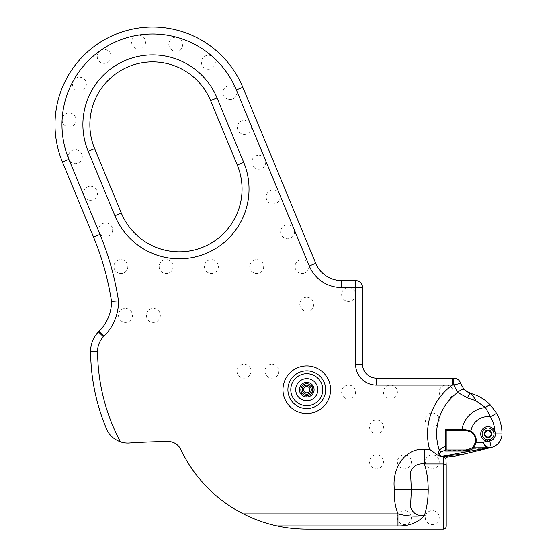 <?xml version="1.0" encoding="UTF-8"?>
<svg xmlns="http://www.w3.org/2000/svg" width="557" height="557" viewBox="0 0 557 557"><rect width="100%" height="100%" fill="white"/><g stroke="black" fill="none" stroke-linecap="round" stroke-linejoin="round"><path stroke-width="0.42" stroke-dasharray="2.79 2.09" d="M309.901 389.698A3.14 3.14 0 0 1 306.768 392.838A3.14 3.14 0 0 1 303.628 389.698A3.14 3.14 0 0 1 306.768 386.558A3.14 3.14 0 0 1 309.901 389.698M487.605 439.835A5.925 5.925 0 0 1 487.027 428.089A5.925 5.925 0 0 1 493.627 431.905M312.693 389.698A5.925 5.925 0 0 1 306.768 395.623A5.925 5.925 0 0 1 300.843 389.698A5.925 5.925 0 0 1 306.768 383.773A5.925 5.925 0 0 1 312.693 389.698M121.322 213.066A62.753 62.753 0 0 0 242.051 189.046A62.753 62.753 0 0 0 237.275 165.032L210.595 100.615A62.753 62.753 0 0 0 128.604 66.652A62.753 62.753 0 0 0 94.641 148.642L121.322 213.066M491.19 433.924A3.14 3.14 0 0 0 488.05 430.791A3.14 3.14 0 0 0 484.917 433.924A3.14 3.14 0 0 0 488.05 437.064A3.14 3.14 0 0 0 491.19 433.924M369.521 461.816A6.969 6.969 0 0 0 376.49 468.792A6.969 6.969 0 0 0 383.467 461.816A6.969 6.969 0 0 0 376.49 454.846A6.969 6.969 0 0 0 369.521 461.816M397.413 461.816A6.969 6.969 0 0 0 404.382 468.792A6.969 6.969 0 0 0 411.358 461.816A6.969 6.969 0 0 0 404.382 454.846A6.969 6.969 0 0 0 397.413 461.816M425.297 461.816A6.969 6.969 0 0 0 432.274 468.792A6.969 6.969 0 0 0 439.243 461.816A6.969 6.969 0 0 0 432.274 454.846A6.969 6.969 0 0 0 425.297 461.816M397.413 517.599A6.969 6.969 0 0 0 404.382 524.569A6.969 6.969 0 0 0 411.358 517.599A6.969 6.969 0 0 0 404.382 510.623A6.969 6.969 0 0 0 397.413 517.599M425.297 517.599A6.969 6.969 0 0 0 432.274 524.569A6.969 6.969 0 0 0 439.243 517.599A6.969 6.969 0 0 0 432.274 510.623A6.969 6.969 0 0 0 425.297 517.599M341.629 294.472A6.969 6.969 0 0 0 348.598 301.448A6.969 6.969 0 0 0 355.575 294.472A6.969 6.969 0 0 0 348.598 287.503A6.969 6.969 0 0 0 341.629 294.472M439.243 392.093A6.969 6.969 0 0 0 446.22 399.063A6.969 6.969 0 0 0 453.189 392.093A6.969 6.969 0 0 0 446.22 385.117A6.969 6.969 0 0 0 439.243 392.093M425.297 419.978A6.969 6.969 0 0 0 432.274 426.954A6.969 6.969 0 0 0 439.243 419.978A6.969 6.969 0 0 0 432.274 413.009A6.969 6.969 0 0 0 425.297 419.978M383.467 392.093A6.969 6.969 0 0 0 390.436 399.063A6.969 6.969 0 0 0 397.413 392.093A6.969 6.969 0 0 0 390.436 385.117A6.969 6.969 0 0 0 383.467 392.093M341.629 392.093A6.969 6.969 0 0 0 348.598 399.063A6.969 6.969 0 0 0 355.575 392.093A6.969 6.969 0 0 0 348.598 385.117A6.969 6.969 0 0 0 341.629 392.093M295.008 266.587A6.969 6.969 0 0 0 301.985 273.557A6.969 6.969 0 0 0 308.954 266.587A6.969 6.969 0 0 0 301.985 259.611A6.969 6.969 0 0 0 295.008 266.587M249.724 266.587A6.969 6.969 0 0 0 256.7 273.557A6.969 6.969 0 0 0 263.67 266.587A6.969 6.969 0 0 0 256.7 259.611A6.969 6.969 0 0 0 249.724 266.587M204.447 266.587A6.969 6.969 0 0 0 211.416 273.557A6.969 6.969 0 0 0 218.386 266.587A6.969 6.969 0 0 0 211.416 259.611A6.969 6.969 0 0 0 204.447 266.587M159.163 266.587A6.969 6.969 0 0 0 166.132 273.557A6.969 6.969 0 0 0 173.109 266.587A6.969 6.969 0 0 0 166.132 259.611A6.969 6.969 0 0 0 159.163 266.587M113.879 266.587A6.969 6.969 0 0 0 120.855 273.557A6.969 6.969 0 0 0 127.825 266.587A6.969 6.969 0 0 0 120.855 259.611A6.969 6.969 0 0 0 113.879 266.587M280.596 231.789A6.969 6.969 0 0 0 287.572 238.765A6.969 6.969 0 0 0 294.542 231.789A6.969 6.969 0 0 0 287.572 224.819A6.969 6.969 0 0 0 280.596 231.789M266.183 196.997A6.969 6.969 0 0 0 273.16 203.966A6.969 6.969 0 0 0 280.129 196.997A6.969 6.969 0 0 0 273.16 190.021A6.969 6.969 0 0 0 266.183 196.997M251.771 162.198A6.969 6.969 0 0 0 258.747 169.175A6.969 6.969 0 0 0 265.717 162.198A6.969 6.969 0 0 0 258.747 155.229A6.969 6.969 0 0 0 251.771 162.198M237.359 127.407A6.969 6.969 0 0 0 244.335 134.376A6.969 6.969 0 0 0 251.304 127.407A6.969 6.969 0 0 0 244.335 120.43A6.969 6.969 0 0 0 237.359 127.407M98.7 229.937A6.969 6.969 0 0 0 105.67 236.913A6.969 6.969 0 0 0 112.646 229.937A6.969 6.969 0 0 0 105.67 222.967A6.969 6.969 0 0 0 98.7 229.937M83.522 193.293A6.969 6.969 0 0 0 90.492 200.269A6.969 6.969 0 0 0 97.468 193.293A6.969 6.969 0 0 0 90.492 186.323A6.969 6.969 0 0 0 83.522 193.293M68.344 156.649A6.969 6.969 0 0 0 75.313 163.626A6.969 6.969 0 0 0 82.29 156.649A6.969 6.969 0 0 0 75.313 149.68A6.969 6.969 0 0 0 68.344 156.649M62.106 119.943A6.969 6.969 0 0 0 69.075 126.912A6.969 6.969 0 0 0 76.051 119.943A6.969 6.969 0 0 0 69.075 112.967A6.969 6.969 0 0 0 62.106 119.943M72.417 84.156A6.969 6.969 0 0 0 79.386 91.132A6.969 6.969 0 0 0 86.363 84.156A6.969 6.969 0 0 0 79.386 77.186A6.969 6.969 0 0 0 72.417 84.156M97.224 56.389A6.969 6.969 0 0 0 104.201 63.366A6.969 6.969 0 0 0 111.17 56.389A6.969 6.969 0 0 0 104.201 49.42A6.969 6.969 0 0 0 97.224 56.389M131.633 42.144A6.969 6.969 0 0 0 138.602 49.113A6.969 6.969 0 0 0 145.572 42.144A6.969 6.969 0 0 0 138.602 35.168A6.969 6.969 0 0 0 131.633 42.144M168.806 44.233A6.969 6.969 0 0 0 175.782 51.202A6.969 6.969 0 0 0 182.752 44.233A6.969 6.969 0 0 0 175.782 37.256A6.969 6.969 0 0 0 168.806 44.233M201.397 62.245A6.969 6.969 0 0 0 208.374 69.214A6.969 6.969 0 0 0 215.343 62.245A6.969 6.969 0 0 0 208.374 55.268A6.969 6.969 0 0 0 201.397 62.245M222.946 92.608A6.969 6.969 0 0 0 229.923 99.585A6.969 6.969 0 0 0 236.892 92.608A6.969 6.969 0 0 0 229.923 85.639A6.969 6.969 0 0 0 222.946 92.608M369.521 426.954A6.969 6.969 0 0 0 376.49 433.924A6.969 6.969 0 0 0 383.467 426.954A6.969 6.969 0 0 0 376.49 419.978A6.969 6.969 0 0 0 369.521 426.954M299.791 304.233A6.969 6.969 0 0 0 306.768 311.21A6.969 6.969 0 0 0 313.737 304.233A6.969 6.969 0 0 0 306.768 297.264A6.969 6.969 0 0 0 299.791 304.233M118.509 315.394A6.969 6.969 0 0 0 125.478 322.364A6.969 6.969 0 0 0 132.455 315.394A6.969 6.969 0 0 0 125.478 308.418A6.969 6.969 0 0 0 118.509 315.394M146.394 315.394A6.969 6.969 0 0 0 153.37 322.364A6.969 6.969 0 0 0 160.339 315.394A6.969 6.969 0 0 0 153.37 308.418A6.969 6.969 0 0 0 146.394 315.394M237.038 371.171A6.969 6.969 0 0 0 244.015 378.147A6.969 6.969 0 0 0 250.984 371.171A6.969 6.969 0 0 0 244.015 364.201A6.969 6.969 0 0 0 237.038 371.171M264.93 371.171A6.969 6.969 0 0 0 271.907 378.147A6.969 6.969 0 0 0 278.876 371.171A6.969 6.969 0 0 0 271.907 364.201A6.969 6.969 0 0 0 264.93 371.171M306.768 396.459L312.623 393.082L312.623 386.314L306.768 382.938L300.912 386.314L300.912 393.082L306.768 396.459L312.623 393.082L312.623 386.314L306.768 382.938L300.912 386.314L300.912 393.082L306.768 396.459M456.051 455.911L491.295 447.487A13.946 13.946 0 0 0 501.996 433.924A41.838 41.838 0 0 0 470.623 393.416A13.946 13.946 0 0 1 460.604 383.383A6.969 6.969 0 0 0 453.851 378.147L376.49 378.147A13.946 13.946 0 0 1 362.544 364.201L362.544 287.503A6.969 6.969 0 0 0 355.575 280.533L341.49 280.533A27.892 27.892 0 0 1 315.722 263.315L242.803 87.275A97.614 97.614 0 0 0 115.264 34.443A97.614 97.614 0 0 0 62.433 161.99L93.541 237.094A278.904 278.904 0 0 1 111.532 301.448A41.838 41.838 0 0 1 98.972 331.338A41.838 41.838 0 0 0 98.422 331.895A27.892 27.892 0 0 0 90.617 351.404A202.205 202.205 0 0 0 106.84 429.614A23.004 23.004 0 0 0 129.308 443.045A697.26 697.26 0 0 1 168.047 441.548A13.946 13.946 0 0 1 180.795 449.513A139.452 139.452 0 0 0 306.768 529.15M485.767 448.789L471.361 448.789L465.743 450.495L465.743 449.965L446.22 450.091M467.407 449.819L471.243 448.267L471.361 448.789M470.728 448.594L471.243 448.267A9.761 9.761 0 0 0 465.743 430.443L446.171 430.443M446.22 526.177L446.22 430.443M446.22 457.896L446.22 449.965M451.588 456.636L455.981 455.856M473.018 446.707A0.696 0.696 0 0 0 473.534 447.87L488.05 447.87M465.743 450.495L446.22 450.244M472.837 447.174A0.696 0.696 0 0 0 473.534 447.87M446.916 457.2L446.916 449.965"/><path stroke-width="0.84" d="M428.208 489.707L411.358 489.707L410.523 507.197C412.939 513.443 417.555 516.207 424.385 515.483C426.892 507.88 428.166 499.288 428.208 489.707C428.166 480.127 426.892 471.535 424.385 463.932L424.385 449.241C403.038 448.197 391.522 471.041 394.502 489.707C393.848 498.042 395.004 506.097 397.977 513.86L243.284 513.86C254.319 519.451 265.564 523.476 277.01 525.94L397.977 525.94C409.43 526.093 418.23 522.612 424.385 515.483C415.619 516.722 406.819 516.179 397.977 513.86L397.977 525.94M443.428 529.15C445.161 528.934 446.094 527.945 446.22 526.177L446.22 465.652A2.792 1.72 180 0 0 443.428 463.932L443.428 529.15L306.768 529.15C296.366 529.108 286.444 528.036 277.01 525.94M445.252 429.719L446.171 430.443L465.743 430.443L470.568 431.717A9.761 9.761 0 0 1 475.309 442.154L475.991 442.293A10.458 10.458 0 0 0 470.916 431.111L465.582 429.712L445.252 429.719L445.266 446.108L439.229 449.986A5.577 1.894 42.5 0 0 441.255 451.776L445.523 450.112A0.696 0.473 0 0 0 446.22 449.638L446.22 430.443M452.263 378.147L452.263 385.117L453.725 384.95L457.659 392.476A6.969 2.646 -44.7 0 1 464.197 389.726L460.604 383.383L453.725 384.95L453.851 378.147L376.49 378.147A13.946 13.946 0 0 1 362.544 364.201L362.544 287.503A6.969 6.969 0 0 0 355.575 280.533L341.49 280.533A27.892 27.892 0 0 1 315.722 263.315L242.803 87.275A97.614 97.614 0 0 0 55.004 124.629A97.614 97.614 0 0 0 62.433 161.99L93.541 237.094A278.904 278.904 0 0 1 111.532 301.448L118.502 300.898A285.873 285.873 0 0 0 99.981 234.427L68.873 159.316A90.645 90.645 0 0 1 134.933 35.732A90.645 90.645 0 0 1 236.363 89.942L309.281 265.981A34.861 34.861 0 0 0 341.49 287.503L362.544 287.503A6.969 6.969 0 0 0 355.575 280.533L355.575 364.201A20.915 20.915 0 0 0 376.49 385.117L452.263 385.117A60.525 60.525 0 0 0 429.503 449.241L437.92 455.278L440.9 456.468L451.309 455.257L443.428 457.032L445.809 458.258L446.916 457.2L451.588 456.636M485.955 448.768L456.051 455.911L491.295 447.487L489.777 441.13A7.408 7.408 0 0 0 495.458 433.924L493.982 433.924A5.925 5.925 0 0 0 493.627 431.905L493.982 433.924A5.925 5.925 0 0 1 489.429 439.689L487.605 439.835L487.5 441.228L489.777 441.13L489.429 439.689A5.925 5.925 0 0 0 493.982 433.924A5.925 5.925 0 0 1 487.605 439.835A5.925 5.925 0 0 1 487.027 428.089A5.925 5.925 0 0 1 493.627 431.905L494.936 431.431A7.325 7.325 0 0 0 480.747 434.404A7.325 7.325 0 0 0 487.5 441.228L483.037 442.293C484.527 445.586 486.205 447.438 488.05 447.856L440.9 456.468M484.917 433.924A3.14 3.14 0 0 1 488.05 430.791A3.14 3.14 0 0 1 491.19 433.924A3.14 3.14 0 0 1 488.05 437.064A3.14 3.14 0 0 1 484.917 433.924A3.14 3.14 0 0 0 488.05 437.064A3.14 3.14 0 0 0 491.19 433.924M446.22 449.638L445.523 451.038L465.743 451.038C470.366 450.209 472.963 449.151 473.534 447.87C474.153 447.522 474.968 445.663 475.991 442.293L483.037 442.293C484.785 445.161 486.658 446.923 488.656 447.584A2.792 1.567 92.6 0 1 488.05 447.856A13.946 13.946 0 0 0 488.426 447.87A2.792 1.406 88.5 0 0 488.962 447.633L488.656 447.584M303.628 389.698A3.14 3.14 0 0 1 306.768 386.558A3.14 3.14 0 0 1 309.901 389.698A3.14 3.14 0 0 1 306.768 392.838A3.14 3.14 0 0 1 303.628 389.698A3.14 3.14 0 0 0 306.768 392.838A3.14 3.14 0 0 0 309.901 389.698M300.843 389.698A5.925 5.925 0 0 1 306.768 383.773A5.925 5.925 0 0 1 312.693 389.698A5.925 5.925 0 0 1 306.768 395.623A5.925 5.925 0 0 1 300.843 389.698A5.925 5.925 0 0 0 306.768 395.623A5.925 5.925 0 0 0 312.693 389.698M94.641 148.642A62.753 62.753 0 0 1 140.378 63.08A62.753 62.753 0 0 1 210.595 100.615L237.275 165.032A62.753 62.753 0 0 1 191.545 250.594A62.753 62.753 0 0 1 121.322 213.066L94.641 148.642L88.201 151.316L114.881 215.733L121.322 213.066A62.753 62.753 0 0 0 242.051 189.046A62.753 62.753 0 0 0 237.275 165.032L243.715 162.365L217.035 97.948A69.722 69.722 0 0 0 82.889 124.629A69.722 69.722 0 0 0 88.201 151.316M90.617 351.244A27.892 27.892 0 0 0 90.617 351.404A202.205 202.205 0 0 0 106.84 429.614C109.263 435.205 113.795 439.292 120.43 441.889A195.235 195.235 0 0 1 97.593 351.363A20.915 20.915 0 0 1 103.442 336.734L98.422 331.895A27.892 27.892 0 0 0 90.617 351.244A27.892 27.892 0 0 1 98.422 331.895A41.838 41.838 0 0 1 98.972 331.338L103.88 336.289A48.807 48.807 0 0 0 118.502 300.898M446.22 465.652L445.941 458.258M243.284 513.86A139.452 139.452 0 0 1 180.795 449.513A13.946 13.946 0 0 0 168.047 441.548A697.26 697.26 0 0 0 129.308 443.045A23.004 23.004 0 0 1 120.43 441.889M437.92 455.278L439.229 449.986A51.397 51.397 0 0 1 457.659 392.476L467.56 397.851L475.943 400.817L485.46 407.557L490.487 416.727A34.861 34.861 0 0 1 494.936 431.431L495.458 433.924L501.996 433.924A13.946 13.946 0 0 1 491.295 447.487A13.946 13.946 0 0 0 501.996 433.924A41.838 41.838 0 0 0 496.552 413.287L490.828 405.468C485.265 399.529 478.526 395.519 470.623 393.416L464.197 389.726M475.309 442.154C474.32 444.966 473.561 446.484 473.018 446.707C472.74 447.877 470.317 448.956 465.743 449.965L467.407 449.819M446.951 457.067L456.051 455.911L446.951 457.067L446.004 458.133L446.916 457.2M464.009 454.004L451.309 455.257M467.56 397.851A6.969 1.929 -75.5 0 1 470.623 393.416L473.401 394.238M475.943 400.817C473.763 396.814 471.988 394.349 470.623 393.416M453.851 378.147A6.969 6.969 0 0 1 460.604 383.383A6.969 6.969 0 0 0 453.851 378.147M99.981 234.427L93.541 237.094A278.904 278.904 0 0 1 111.532 301.448A41.838 41.838 0 0 1 98.972 331.338A41.838 41.838 0 0 0 98.422 331.895M465.743 451.038L465.743 449.965L446.22 449.965M445.523 451.038L445.266 446.108L446.22 446.039M473.534 447.87A0.696 0.696 0 0 1 473.018 446.707A0.696 0.696 0 0 0 473.534 447.87L489.429 447.807A2.792 1.434 84.3 0 0 489.784 447.675L488.962 447.633M465.582 429.712L465.743 430.443M489.784 447.675L490.383 447.71A2.792 1.789 -103.4 0 1 490.174 447.737M488.698 448.107A2.792 1.859 -103.4 0 1 488.05 448.093L488.05 447.87M475.504 440.204A9.761 9.761 0 0 0 470.568 431.717L470.916 431.111A17.371 17.371 0 0 1 490.487 416.727L496.552 413.287A41.838 41.838 0 0 1 501.996 433.924M462.157 430.443L461.899 429.698A26.499 26.499 0 0 1 485.46 407.557A6.969 2.186 -42.9 0 1 490.828 405.468M441.13 456.099C438.561 454.707 438.603 453.266 441.255 451.776M394.502 489.707L411.358 489.707L410.523 472.218C412.946 465.965 417.562 463.201 424.385 463.932L443.428 463.932L443.428 457.032M487.605 439.835A5.925 5.925 0 0 1 482.125 433.924M491.887 433.924A3.836 3.836 0 0 0 488.05 430.095A3.836 3.836 0 0 0 484.221 433.924A3.836 3.836 0 0 0 488.05 437.76A3.836 3.836 0 0 0 491.887 433.924M322.754 389.698A15.986 15.986 0 0 0 306.768 373.712A15.986 15.986 0 0 0 290.782 389.698A15.986 15.986 0 0 0 306.768 405.684A15.986 15.986 0 0 0 322.754 389.698M287.892 389.698A18.875 18.875 0 0 1 306.768 370.823A18.875 18.875 0 0 1 325.643 389.698A18.875 18.875 0 0 1 306.768 408.573A18.875 18.875 0 0 1 287.892 389.698M295.711 389.698A11.056 11.056 0 0 1 306.768 378.642A11.056 11.056 0 0 1 317.824 389.698A11.056 11.056 0 0 1 306.768 400.755A11.056 11.056 0 0 1 295.711 389.698M282.963 389.698A23.805 23.805 0 0 0 306.768 413.503A23.805 23.805 0 0 0 330.573 389.698A23.805 23.805 0 0 0 306.768 365.893A23.805 23.805 0 0 0 282.963 389.698M311.3 389.698A4.533 4.533 0 0 0 306.768 385.166A4.533 4.533 0 0 0 302.235 389.698A4.533 4.533 0 0 0 306.768 394.231A4.533 4.533 0 0 0 311.3 389.698M314.085 389.698A7.325 7.325 0 0 0 306.768 382.381A7.325 7.325 0 0 0 299.443 389.698A7.325 7.325 0 0 0 306.768 397.023A7.325 7.325 0 0 0 314.085 389.698M62.433 161.99L68.873 159.316M97.593 351.363L90.617 351.404A202.205 202.205 0 0 0 106.84 429.614M111.532 301.448A41.838 41.838 0 0 1 98.972 331.338M236.363 89.942L242.803 87.275A97.614 97.614 0 0 0 55.004 124.629M341.49 287.503L341.49 280.533A27.892 27.892 0 0 1 315.722 263.315L309.281 265.981M376.49 385.117L376.49 378.147A13.946 13.946 0 0 1 362.544 364.201L355.575 364.201M89.865 124.629A62.753 62.753 0 0 1 210.595 100.615L217.035 97.948M103.442 336.734A34.861 34.861 0 0 1 103.88 336.289M114.881 215.733A69.722 69.722 0 0 0 205.986 253.47A69.722 69.722 0 0 0 243.715 162.365M429.503 449.241L424.385 449.241"/></g></svg>
